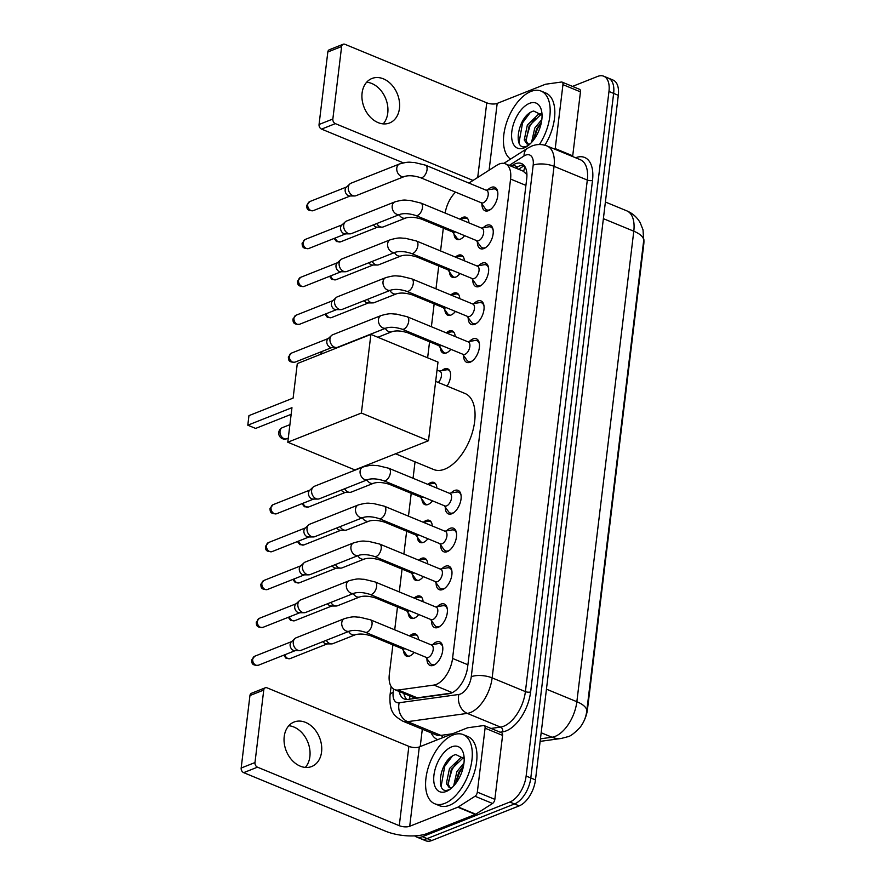 <?xml version="1.0" encoding="UTF-8"?>
<svg xmlns="http://www.w3.org/2000/svg" width="885" height="885" viewBox="0 0 885 885"><rect width="100%" height="100%" fill="white"/><g stroke="black" fill="none" stroke-linecap="round" stroke-linejoin="round"><path stroke-width="1.33" d="M464.592 235.642A11.959 6.405 112.4 0 1 460.145 239.271A11.959 6.405 112.4 0 1 456.914 239.392A11.959 6.405 112.4 0 1 454.027 234.005M460.189 219.049A11.959 6.405 112.4 0 1 462.8 217.389A11.959 6.405 112.4 0 1 466.03 217.267A11.959 6.405 112.4 0 1 468.939 222.876M460.001 273.531A11.959 6.405 112.4 0 1 455.565 277.16A11.959 6.405 112.4 0 1 452.323 277.27A11.959 6.405 112.4 0 1 449.436 271.894M455.609 256.938A11.959 6.405 112.4 0 1 458.209 255.278A11.959 6.405 112.4 0 1 461.45 255.157A11.959 6.405 112.4 0 1 464.348 260.765M455.421 311.42A11.959 6.405 112.4 0 1 450.974 315.049A11.959 6.405 112.4 0 1 447.744 315.16A11.959 6.405 112.4 0 1 444.856 309.783M451.018 294.827A11.959 6.405 112.4 0 1 453.629 293.167A11.959 6.405 112.4 0 1 456.87 293.046A11.959 6.405 112.4 0 1 459.769 298.654M450.83 349.309A11.959 6.405 112.4 0 1 446.394 352.938A11.959 6.405 112.4 0 1 443.153 353.049A11.959 6.405 112.4 0 1 440.265 347.672M446.438 332.716A11.959 6.405 112.4 0 1 449.038 331.045A11.959 6.405 112.4 0 1 452.279 330.935A11.959 6.405 112.4 0 1 455.178 336.543M441.858 370.605A11.959 6.405 112.4 0 1 444.458 368.934A11.959 6.405 112.4 0 1 447.699 368.824A11.959 6.405 112.4 0 1 447.058 386.081M432.499 500.855A11.959 6.405 112.4 0 1 428.052 504.483A11.959 6.405 112.4 0 1 424.811 504.594A11.959 6.405 112.4 0 1 421.924 499.217M428.097 484.261A11.959 6.405 112.4 0 1 430.707 482.602A11.959 6.405 112.4 0 1 433.938 482.48A11.959 6.405 112.4 0 1 436.847 488.089M427.909 538.744A11.959 6.405 112.4 0 1 423.472 542.372A11.959 6.405 112.4 0 1 420.231 542.483A11.959 6.405 112.4 0 1 417.344 537.106M423.517 522.15A11.959 6.405 112.4 0 1 426.116 520.491A11.959 6.405 112.4 0 1 429.358 520.369A11.959 6.405 112.4 0 1 432.256 525.978M423.329 576.633A11.959 6.405 112.4 0 1 418.882 580.261A11.959 6.405 112.4 0 1 415.651 580.372A11.959 6.405 112.4 0 1 412.764 574.996M418.926 560.039A11.959 6.405 112.4 0 1 421.537 558.369A11.959 6.405 112.4 0 1 424.767 558.258A11.959 6.405 112.4 0 1 427.676 563.867M418.738 614.522A11.959 6.405 112.4 0 1 414.302 618.15A11.959 6.405 112.4 0 1 411.06 618.261A11.959 6.405 112.4 0 1 408.173 612.874M414.346 597.928A11.959 6.405 112.4 0 1 416.946 596.258A11.959 6.405 112.4 0 1 420.187 596.147A11.959 6.405 112.4 0 1 423.085 601.756M414.158 652.4A11.959 6.405 112.4 0 1 409.711 656.028A11.959 6.405 112.4 0 1 406.481 656.15A11.959 6.405 112.4 0 1 403.593 650.763M409.755 635.817A11.959 6.405 112.4 0 1 412.366 634.147A11.959 6.405 112.4 0 1 415.607 634.036A11.959 6.405 112.4 0 1 418.505 639.645M487.757 189.888A12.722 6.814 112.4 0 1 491.297 187.388A12.722 6.814 112.4 0 1 494.748 187.266A12.722 6.814 112.4 0 1 497.171 198.771A12.722 6.814 112.4 0 1 488.487 210.663A12.722 6.814 112.4 0 1 485.035 210.785A12.722 6.814 112.4 0 1 481.938 203.993M483.177 227.777A12.722 6.814 112.4 0 1 486.717 225.277A12.722 6.814 112.4 0 1 490.157 225.155A12.722 6.814 112.4 0 1 492.58 236.649A12.722 6.814 112.4 0 1 483.896 248.552A12.722 6.814 112.4 0 1 480.455 248.674A12.722 6.814 112.4 0 1 477.358 241.882M478.586 265.666A12.722 6.814 112.4 0 1 482.137 263.166A12.722 6.814 112.4 0 1 485.577 263.033A12.722 6.814 112.4 0 1 488 274.538A12.722 6.814 112.4 0 1 479.316 286.441A12.722 6.814 112.4 0 1 475.865 286.563A12.722 6.814 112.4 0 1 472.767 279.771M474.006 303.555A12.722 6.814 112.4 0 1 477.546 301.044A12.722 6.814 112.4 0 1 480.998 300.922A12.722 6.814 112.4 0 1 483.409 312.427A12.722 6.814 112.4 0 1 474.725 324.33A12.722 6.814 112.4 0 1 471.285 324.452A12.722 6.814 112.4 0 1 468.187 317.66M469.415 341.444A12.722 6.814 112.4 0 1 472.966 338.933A12.722 6.814 112.4 0 1 476.407 338.811A12.722 6.814 112.4 0 1 478.829 350.316A12.722 6.814 112.4 0 1 470.145 362.219A12.722 6.814 112.4 0 1 466.705 362.341A12.722 6.814 112.4 0 1 463.596 355.549M451.084 492.989A12.722 6.814 112.4 0 1 454.624 490.489A12.722 6.814 112.4 0 1 458.065 490.367A12.722 6.814 112.4 0 1 460.488 501.861A12.722 6.814 112.4 0 1 451.804 513.765A12.722 6.814 112.4 0 1 448.363 513.886A12.722 6.814 112.4 0 1 445.255 507.094M446.494 530.878A12.722 6.814 112.4 0 1 450.034 528.367A12.722 6.814 112.4 0 1 453.485 528.245A12.722 6.814 112.4 0 1 455.908 539.75A12.722 6.814 112.4 0 1 447.224 551.654A12.722 6.814 112.4 0 1 443.772 551.775A12.722 6.814 112.4 0 1 440.675 544.983M441.914 568.767A12.722 6.814 112.4 0 1 445.454 566.256A12.722 6.814 112.4 0 1 448.894 566.135A12.722 6.814 112.4 0 1 451.317 577.639A12.722 6.814 112.4 0 1 442.633 589.543A12.722 6.814 112.4 0 1 439.192 589.664A12.722 6.814 112.4 0 1 436.095 582.872M437.323 606.656A12.722 6.814 112.4 0 1 440.863 604.145A12.722 6.814 112.4 0 1 444.314 604.024A12.722 6.814 112.4 0 1 446.737 615.529A12.722 6.814 112.4 0 1 438.053 627.432A12.722 6.814 112.4 0 1 434.601 627.553A12.722 6.814 112.4 0 1 431.504 620.761M432.743 644.545A12.722 6.814 112.4 0 1 436.283 642.034A12.722 6.814 112.4 0 1 439.723 641.913A12.722 6.814 112.4 0 1 442.146 653.418A12.722 6.814 112.4 0 1 433.462 665.31A12.722 6.814 112.4 0 1 430.022 665.443A12.722 6.814 112.4 0 1 426.924 658.65M392.896 644.877L389.323 674.326A22.424 12.014 -67.6 0 0 394.577 689.581A22.424 12.014 -67.6 0 0 398.283 690.001L433.916 685.067A22.424 12.014 -67.6 0 0 436.272 684.426A22.424 12.014 -67.6 0 0 452.556 658.44L510.568 179.058A22.424 12.014 -67.6 0 0 505.324 163.791A22.424 12.014 -67.6 0 0 496.817 165.274L468.906 183.084M526.907 174.168A7.478 4.005 -67.6 0 0 526.044 173.725L523.168 171.148L505.324 163.791M526.044 173.725A22.424 12.014 112.4 0 1 526.929 175.33M584.089 720.7A20.189 10.819 -67.6 0 0 587.452 709.549L643.738 244.503A20.189 10.819 -67.6 0 0 643.826 239.127M394.577 689.581L413.218 697.28L417.255 697.834L451.239 693.121M443.319 228.12L440.564 250.953M438.739 266.009L435.973 288.842M434.159 303.898L431.393 326.72M429.568 341.787L427.632 357.805M415.043 461.826L413.052 478.276M411.226 493.332L408.472 516.165M406.646 531.221L403.881 554.054M402.055 569.11L399.301 591.932M397.476 606.988L394.71 629.821M455.565 192.145A22.424 12.014 -67.6 0 0 445.166 213.075M572.495 86.398L597.652 76.42A22.424 12.014 112.4 0 1 603.725 76.21L608.393 78.134A22.424 12.014 112.4 0 1 613.637 93.39L530.801 777.97A22.424 12.014 112.4 0 1 514.517 803.956L427.112 838.604A22.424 12.014 112.4 0 1 421.039 838.825A22.424 12.014 112.4 0 0 427.112 838.604L514.517 803.956A22.424 12.014 112.4 0 0 530.801 777.97L613.637 93.39A22.424 12.014 112.4 0 0 608.393 78.134L613.062 80.059A22.424 12.014 112.4 0 1 618.305 95.326L535.469 779.895A22.424 12.014 112.4 0 1 519.185 805.881L431.78 840.529A22.424 12.014 112.4 0 1 425.707 840.75L416.37 836.9A22.424 12.014 112.4 0 1 414.667 835.86M399.201 691.495A22.424 12.014 -67.6 0 0 404.29 698.984A22.424 12.014 -67.6 0 0 407.996 699.404L448.983 693.718A22.424 12.014 -67.6 0 0 451.339 693.077A22.424 12.014 -67.6 0 0 467.623 667.091L526.708 178.803A22.424 12.014 -67.6 0 0 521.464 163.537A22.424 12.014 -67.6 0 0 512.957 165.019L511.132 166.192M603.725 76.21A22.424 12.014 112.4 0 1 608.968 91.465L526.133 776.034A22.424 12.014 112.4 0 1 509.849 802.031L422.444 836.679A22.424 12.014 112.4 0 1 416.37 836.9M420.209 746.575L422.311 729.218M515.8 168.117L517.625 166.944A22.424 12.014 112.4 0 1 523.61 164.964M406.812 699.482A22.424 12.014 112.4 0 1 403.87 693.42M453.076 734.981A37.38 20.034 112.4 0 1 463.198 734.616A37.38 20.034 112.4 0 1 470.3 768.412A37.38 20.034 112.4 0 1 444.801 803.37A37.38 20.034 112.4 0 1 434.679 803.724A37.38 20.034 112.4 0 1 427.577 769.928A37.38 20.034 112.4 0 1 453.076 734.981M463.198 734.616L467.866 736.541A37.38 20.034 112.4 0 1 474.968 770.337A37.38 20.034 112.4 0 1 449.469 805.295A37.38 20.034 112.4 0 1 439.347 805.649L434.679 803.724M446.239 791.467A24.371 13.065 112.4 0 1 433.949 775.116A24.371 13.065 112.4 0 1 451.638 746.874A24.371 13.065 112.4 0 1 463.784 754.916A24.371 13.065 112.4 0 1 449.414 789.741A24.371 13.065 112.4 0 1 446.239 791.467M464.171 758.699L455.797 754.551C439.325 758.821 434.303 796.688 449.093 789.575L450.631 788.845M463.928 758.202L462.49 758.533L451.317 769.331L448.219 784.276L450.166 787.805M463.441 757.35L460.642 757.77L449.469 768.556L446.361 783.513L449.182 787.55L452.069 787.606M463.541 765.768L458.729 772.384L455.344 784.01M463.961 763.025L456.881 771.62L453.662 786.002M463.441 766.266L459.525 772.461L455.786 783.424M457.512 761.432L452.113 769.397L448.031 783.214M452.202 756.277L444.701 766.344L441.117 786.345M288.798 725.744A23.928 17.932 -111.6 0 1 309.883 756.598A23.928 17.932 -111.6 0 1 305.314 767.417M284.218 736.563A23.928 17.932 68.4 0 0 292.05 760.259A23.928 17.932 68.4 0 0 311.708 766.51A23.928 17.932 68.4 0 0 321.565 751.973A23.928 17.932 68.4 0 0 313.733 728.278A23.928 17.932 68.4 0 0 294.074 722.027A23.928 17.932 68.4 0 0 284.218 736.563M485.08 728.178A3.739 2.002 -67.6 0 0 484.206 725.634L501.706 732.857A3.739 2.002 112.4 0 1 502.58 735.402L485.08 728.178L477.336 792.13L494.848 799.354A3.739 2.002 112.4 0 1 492.536 803.469L475.721 814.211A3.739 2.002 112.4 0 1 475.311 814.421L427.212 833.493A29.902 11.616 6.9 0 1 385.473 831.159L243.674 772.649A3.739 2.799 -111.6 0 1 241.174 768.025L254.98 762.549A3.739 2.799 68.4 0 0 257.48 767.173L399.268 825.683A7.478 2.909 -173.1 0 0 409.711 826.269L457.81 807.197A3.739 2.002 -67.6 0 0 458.209 806.987L475.035 796.246A3.739 2.002 -67.6 0 0 477.336 792.13M502.58 735.402L494.848 799.354M484.206 725.634A3.739 2.002 -67.6 0 0 483.586 725.567L467.8 727.758A3.739 2.002 -67.6 0 0 467.402 727.868L419.313 746.94A7.478 2.909 -173.1 0 1 408.87 746.354L267.082 687.844A3.739 2.799 68.4 0 0 265.29 687.789A3.739 2.799 68.4 0 0 263.752 690.057L249.946 695.533L241.174 768.025M249.946 695.533A3.739 2.799 -111.6 0 1 251.484 693.265L265.29 687.789M263.752 690.057L254.98 762.549M510.545 159.101A37.38 20.034 112.4 0 1 506.021 124.387A37.38 20.034 112.4 0 1 530.956 91.443A37.38 20.034 112.4 0 1 541.078 91.078A37.38 20.034 112.4 0 1 539.408 144.52M541.078 91.078L545.746 93.002A37.38 20.034 112.4 0 1 544.861 145.228M524.119 147.928A24.371 13.065 112.4 0 1 511.818 131.577A24.371 13.065 112.4 0 1 529.518 103.335A24.371 13.065 112.4 0 1 541.664 111.388A24.371 13.065 112.4 0 1 527.294 146.202A24.371 13.065 112.4 0 1 524.119 147.928M542.04 115.161L533.677 111.023C517.194 115.282 512.183 153.149 526.973 146.036L528.511 145.306M541.808 114.663L540.37 114.995L529.197 125.792L526.088 140.737L528.046 144.266M541.321 113.811L538.523 114.231L527.349 125.028L524.241 139.974L527.062 144.012L529.949 144.067M541.41 122.23L536.609 128.845L533.212 140.472M541.841 119.486L534.761 128.082L531.542 142.463M541.321 122.727L537.394 128.922L533.666 139.885M535.392 117.893L529.982 125.858L525.9 139.675M530.071 112.738L522.57 122.805L518.997 142.806M435.663 381.38L465.045 393.504A41.119 22.037 112.4 0 1 472.867 430.674A41.119 22.037 112.4 0 1 444.812 469.127A41.119 22.037 112.4 0 1 433.683 469.526L395.551 453.784M293.112 398.117L248.95 415.629L247.8 425.198L291.962 407.686L287.78 442.223L361.379 413.041L370.892 334.397L297.294 363.58L293.112 398.117M370.892 334.397L437.998 362.087L428.484 440.73L354.885 469.913L287.78 442.223M428.484 440.73L361.379 413.041M247.8 425.198L255.621 428.428L291.154 414.335M425.928 657.267L430.221 663.263A11.217 6.007 -67.6 0 0 431.769 664.524A11.217 6.007 -67.6 0 0 434.8 664.414A11.217 6.007 -67.6 0 0 435.774 663.938M442.743 647.035A11.217 6.007 -67.6 0 0 440.321 643.793A11.217 6.007 -67.6 0 0 438.341 643.594L431.061 644.822M428.296 657.422A6.726 3.606 -67.6 0 0 432.887 651.128A6.726 3.606 -67.6 0 0 431.603 645.043L370.45 619.81A6.726 3.606 -67.6 0 1 372.065 624.014A6.726 3.606 -67.6 0 1 367.142 632.189A6.726 3.606 -67.6 0 1 365.317 632.255L426.47 657.489A6.726 3.606 -67.6 0 0 428.296 657.422M344.542 618.615A6.726 5.044 -111.6 0 0 341.82 622.321A6.726 5.044 -111.6 0 0 341.765 622.697A6.726 5.044 -111.6 0 0 343.966 629.368A6.726 5.044 -111.6 0 0 349.498 631.116L301.011 650.342A6.726 5.044 -111.6 0 1 299.584 650.619A6.726 5.044 -111.6 0 1 297.791 650.243A6.726 5.044 -111.6 0 1 293.278 641.924A6.726 5.044 -111.6 0 1 294.827 638.616A6.726 5.044 -111.6 0 1 296.055 637.831L344.542 618.615C355.162 615.728 354.431 617.232 359.487 617.155L370.45 619.81M299.584 650.619L294.694 650.63A4.856 3.64 -111.6 0 1 293.4 650.353A4.856 3.64 -111.6 0 1 290.136 644.346A4.856 3.64 -111.6 0 1 291.253 641.957L294.827 638.616M430.519 619.378L434.812 625.374A11.217 6.007 -67.6 0 0 436.349 626.635A11.217 6.007 -67.6 0 0 439.38 626.525A11.217 6.007 -67.6 0 0 440.354 626.049M447.334 609.145A11.217 6.007 -67.6 0 0 444.901 605.904A11.217 6.007 -67.6 0 0 442.92 605.716L435.652 606.933M432.876 619.533A6.726 3.606 -67.6 0 0 437.467 613.239A6.726 3.606 -67.6 0 0 436.194 607.154L375.041 581.932A6.726 3.606 -67.6 0 1 376.656 586.124A6.726 3.606 -67.6 0 1 371.722 594.3A6.726 3.606 -67.6 0 1 369.908 594.366L431.061 619.6A6.726 3.606 -67.6 0 0 432.876 619.533M349.121 580.726A6.726 5.044 -111.6 0 0 346.411 584.432A6.726 5.044 -111.6 0 0 346.345 584.808A6.726 5.044 -111.6 0 0 348.557 591.479A6.726 5.044 -111.6 0 0 354.077 593.238L305.602 612.453A6.726 5.044 -111.6 0 1 304.163 612.73A6.726 5.044 -111.6 0 1 302.371 612.354A6.726 5.044 -111.6 0 1 297.869 604.035A6.726 5.044 -111.6 0 1 299.407 600.727A6.726 5.044 -111.6 0 1 300.635 599.942L349.121 580.726C359.752 577.839 359.011 579.343 364.067 579.266L375.041 581.932M304.163 612.73L299.274 612.741A4.856 3.64 -111.6 0 1 297.98 612.475A4.856 3.64 -111.6 0 1 294.727 606.457A4.856 3.64 -111.6 0 1 295.844 604.068L299.407 600.727M435.099 581.489L439.391 587.485A11.217 6.007 -67.6 0 0 440.929 588.746A11.217 6.007 -67.6 0 0 443.971 588.636A11.217 6.007 -67.6 0 0 444.945 588.16M451.914 571.256A11.217 6.007 -67.6 0 0 449.491 568.015A11.217 6.007 -67.6 0 0 447.5 567.827L440.232 569.044M437.467 581.644A6.726 3.606 -67.6 0 0 442.058 575.35A6.726 3.606 -67.6 0 0 440.774 569.276L379.621 544.043A6.726 3.606 -67.6 0 1 381.236 548.235A6.726 3.606 -67.6 0 1 376.313 556.411A6.726 3.606 -67.6 0 1 374.488 556.477L435.641 581.711A6.726 3.606 -67.6 0 0 437.467 581.644M353.701 542.837A6.726 5.044 -111.6 0 0 350.991 546.543A6.726 5.044 -111.6 0 0 350.936 546.919A6.726 5.044 -111.6 0 0 353.137 553.59A6.726 5.044 -111.6 0 0 358.668 555.349L310.181 574.564A6.726 5.044 -111.6 0 1 308.754 574.841A6.726 5.044 -111.6 0 1 306.962 574.465A6.726 5.044 -111.6 0 1 302.449 566.146A6.726 5.044 -111.6 0 1 303.998 562.838A6.726 5.044 -111.6 0 1 305.225 562.063L353.701 542.837C364.332 539.961 363.602 541.454 368.658 541.377L379.621 544.043M308.754 574.841L303.865 574.852A4.856 3.64 -111.6 0 1 302.559 574.586A4.856 3.64 -111.6 0 1 299.307 568.568A4.856 3.64 -111.6 0 1 300.424 566.19L303.998 562.838M439.69 543.6L443.982 549.596A11.217 6.007 -67.6 0 0 445.52 550.857A11.217 6.007 -67.6 0 0 448.551 550.758A11.217 6.007 -67.6 0 0 449.525 550.271M456.505 533.367A11.217 6.007 -67.6 0 0 454.071 530.126A11.217 6.007 -67.6 0 0 452.091 529.938L444.823 531.166M442.046 543.755A6.726 3.606 -67.6 0 0 446.637 537.472A6.726 3.606 -67.6 0 0 445.365 531.387L384.212 506.154A6.726 3.606 -67.6 0 1 385.816 510.346A6.726 3.606 -67.6 0 1 380.893 518.522A6.726 3.606 -67.6 0 1 379.079 518.588L440.232 543.821A6.726 3.606 -67.6 0 0 442.046 543.755M358.292 504.948A6.726 5.044 -111.6 0 0 355.582 508.654A6.726 5.044 -111.6 0 0 355.516 509.041A6.726 5.044 -111.6 0 0 357.717 515.701A6.726 5.044 -111.6 0 0 363.248 517.459L314.772 536.686A6.726 5.044 -111.6 0 1 313.334 536.952A6.726 5.044 -111.6 0 1 311.542 536.587A6.726 5.044 -111.6 0 1 307.04 528.256A6.726 5.044 -111.6 0 1 308.577 524.96A6.726 5.044 -111.6 0 1 309.805 524.174L358.292 504.948C368.923 502.072 368.182 503.565 373.238 503.488L384.212 506.154M313.334 536.952L308.445 536.963A4.856 3.64 -111.6 0 1 307.15 536.697A4.856 3.64 -111.6 0 1 303.898 530.69A4.856 3.64 -111.6 0 1 305.015 528.301L308.577 524.96M444.27 505.711L448.562 511.707A11.217 6.007 -67.6 0 0 450.1 512.968A11.217 6.007 -67.6 0 0 453.142 512.869A11.217 6.007 -67.6 0 0 454.116 512.382M461.085 495.489A11.217 6.007 -67.6 0 0 458.662 492.237A11.217 6.007 -67.6 0 0 456.671 492.049L449.403 493.277M446.637 505.877A6.726 3.606 -67.6 0 0 451.228 499.582A6.726 3.606 -67.6 0 0 449.945 493.498L388.792 468.265A6.726 3.606 -67.6 0 1 390.407 472.457A6.726 3.606 -67.6 0 1 385.484 480.644A6.726 3.606 -67.6 0 1 383.659 480.699L444.812 505.932A6.726 3.606 -67.6 0 0 446.637 505.877M362.872 467.059A6.726 5.044 -111.6 0 0 360.162 470.765A6.726 5.044 -111.6 0 0 360.106 471.152A6.726 5.044 -111.6 0 0 362.308 477.812A6.726 5.044 -111.6 0 0 367.839 479.57L319.352 498.797A6.726 5.044 -111.6 0 1 317.925 499.063A6.726 5.044 -111.6 0 1 316.133 498.697A6.726 5.044 -111.6 0 1 311.62 490.367A6.726 5.044 -111.6 0 1 313.168 487.071A6.726 5.044 -111.6 0 1 314.396 486.285L362.872 467.059C373.503 464.183 372.773 465.676 377.829 465.61L388.792 468.265M317.925 499.063L313.036 499.074A4.856 3.64 -111.6 0 1 311.73 498.808A4.856 3.64 -111.6 0 1 308.478 492.801A4.856 3.64 -111.6 0 1 309.595 490.412L313.168 487.071M462.612 354.166L466.904 360.162A11.217 6.007 -67.6 0 0 468.442 361.423A11.217 6.007 -67.6 0 0 471.484 361.312A11.217 6.007 -67.6 0 0 472.457 360.837M479.427 343.933A11.217 6.007 -67.6 0 0 476.993 340.692A11.217 6.007 -67.6 0 0 475.013 340.504L467.745 341.721M464.979 354.321A6.726 3.606 -67.6 0 0 469.559 348.026A6.726 3.606 -67.6 0 0 468.287 341.953L407.133 316.719A6.726 3.606 -67.6 0 1 408.748 320.912A6.726 3.606 -67.6 0 1 403.826 329.087A6.726 3.606 -67.6 0 1 402 329.154L463.154 354.387A6.726 3.606 -67.6 0 0 464.979 354.321M381.214 315.514A6.726 5.044 -111.6 0 0 378.503 319.219A6.726 5.044 -111.6 0 0 378.448 319.596A6.726 5.044 -111.6 0 0 380.65 326.266A6.726 5.044 -111.6 0 0 386.181 328.025L337.694 347.241A6.726 5.044 -111.6 0 1 336.267 347.517A6.726 5.044 -111.6 0 1 334.464 347.141A6.726 5.044 -111.6 0 1 329.961 338.822A6.726 5.044 -111.6 0 1 331.51 335.515A6.726 5.044 -111.6 0 1 332.727 334.74L381.214 315.514C391.845 312.626 391.104 314.131 396.159 314.053L407.133 316.719M336.267 347.517L331.366 347.528A4.856 3.64 -111.6 0 1 330.072 347.263A4.856 3.64 -111.6 0 1 326.819 341.245A4.856 3.64 -111.6 0 1 327.937 338.866L331.51 335.515M467.191 316.277L471.484 322.273A11.217 6.007 -67.6 0 0 473.033 323.534A11.217 6.007 -67.6 0 0 476.064 323.423A11.217 6.007 -67.6 0 0 477.037 322.948M484.006 306.044A11.217 6.007 -67.6 0 0 481.584 302.803A11.217 6.007 -67.6 0 0 479.604 302.615L472.324 303.832M469.559 316.432A6.726 3.606 -67.6 0 0 474.15 310.148A6.726 3.606 -67.6 0 0 472.867 304.064L411.713 278.83A6.726 3.606 -67.6 0 1 413.328 283.023A6.726 3.606 -67.6 0 1 408.405 291.198A6.726 3.606 -67.6 0 1 406.58 291.265L467.734 316.498A6.726 3.606 -67.6 0 0 469.559 316.432M385.805 277.625A6.726 5.044 -111.6 0 0 383.083 281.33A6.726 5.044 -111.6 0 0 383.028 281.718A6.726 5.044 -111.6 0 0 385.229 288.377A6.726 5.044 -111.6 0 0 390.761 290.136L342.274 309.363A6.726 5.044 -111.6 0 1 340.847 309.628A6.726 5.044 -111.6 0 1 339.055 309.263A6.726 5.044 -111.6 0 1 334.541 300.933A6.726 5.044 -111.6 0 1 336.09 297.625A6.726 5.044 -111.6 0 1 337.318 296.851L385.805 277.625C396.436 274.748 395.695 276.242 400.75 276.164L411.713 278.83M340.847 309.628L335.957 309.639A4.856 3.64 -111.6 0 1 334.663 309.374A4.856 3.64 -111.6 0 1 331.399 303.367A4.856 3.64 -111.6 0 1 332.517 300.977L336.09 297.625M471.782 278.388L476.075 284.384A11.217 6.007 -67.6 0 0 477.612 285.645A11.217 6.007 -67.6 0 0 480.655 285.545A11.217 6.007 -67.6 0 0 481.617 285.058M488.597 268.166A11.217 6.007 -67.6 0 0 486.164 264.914A11.217 6.007 -67.6 0 0 484.183 264.726L476.915 265.954M474.139 278.554A6.726 3.606 -67.6 0 0 478.73 272.259A6.726 3.606 -67.6 0 0 477.457 266.175L416.304 240.941A6.726 3.606 -67.6 0 1 417.919 245.134A6.726 3.606 -67.6 0 1 412.996 253.32A6.726 3.606 -67.6 0 1 411.171 253.375L472.324 278.609A6.726 3.606 -67.6 0 0 474.139 278.554M390.385 239.735A6.726 5.044 -111.6 0 0 387.674 243.441A6.726 5.044 -111.6 0 0 387.619 243.829A6.726 5.044 -111.6 0 0 389.82 250.488A6.726 5.044 -111.6 0 0 395.341 252.247L346.865 271.474A6.726 5.044 -111.6 0 1 345.438 271.739A6.726 5.044 -111.6 0 1 343.634 271.374A6.726 5.044 -111.6 0 1 339.132 263.044A6.726 5.044 -111.6 0 1 340.681 259.748A6.726 5.044 -111.6 0 1 341.898 258.962L390.385 239.735C401.016 236.859 400.274 238.353 405.33 238.275L416.304 240.941M345.438 271.739L340.537 271.75A4.856 3.64 -111.6 0 1 339.243 271.485A4.856 3.64 -111.6 0 1 335.99 265.478A4.856 3.64 -111.6 0 1 337.108 263.088L340.681 259.748M476.362 240.499L480.655 246.495A11.217 6.007 -67.6 0 0 482.203 247.767A11.217 6.007 -67.6 0 0 485.234 247.656A11.217 6.007 -67.6 0 0 486.208 247.169M493.177 230.277A11.217 6.007 -67.6 0 0 490.755 227.025A11.217 6.007 -67.6 0 0 488.774 226.837L481.495 228.064M478.73 240.665A6.726 3.606 -67.6 0 0 483.321 234.37A6.726 3.606 -67.6 0 0 482.037 228.286L420.884 203.052A6.726 3.606 -67.6 0 1 422.499 207.245A6.726 3.606 -67.6 0 1 417.576 215.431A6.726 3.606 -67.6 0 1 415.751 215.498L476.904 240.731A6.726 3.606 -67.6 0 0 478.73 240.665M394.976 201.846A6.726 5.044 -111.6 0 0 392.254 205.552A6.726 5.044 -111.6 0 0 392.199 205.939A6.726 5.044 -111.6 0 0 394.4 212.599A6.726 5.044 -111.6 0 0 399.931 214.358L351.445 233.585A6.726 5.044 -111.6 0 1 350.017 233.85A6.726 5.044 -111.6 0 1 348.225 233.485A6.726 5.044 -111.6 0 1 343.712 225.166A6.726 5.044 -111.6 0 1 345.261 221.858A6.726 5.044 -111.6 0 1 346.489 221.073L394.976 201.846C405.595 198.97 404.865 200.464 409.921 200.397L420.884 203.052M350.017 233.85L345.128 233.861A4.856 3.64 -111.6 0 1 343.834 233.596A4.856 3.64 -111.6 0 1 340.57 227.589A4.856 3.64 -111.6 0 1 341.687 225.199L345.261 221.858M480.953 202.61L485.245 208.617A11.217 6.007 -67.6 0 0 486.783 209.878A11.217 6.007 -67.6 0 0 489.814 209.767A11.217 6.007 -67.6 0 0 490.788 209.28M497.768 192.388A11.217 6.007 -67.6 0 0 495.334 189.147A11.217 6.007 -67.6 0 0 493.354 188.947L486.086 190.175M483.31 202.776A6.726 3.606 -67.6 0 0 487.901 196.481A6.726 3.606 -67.6 0 0 486.628 190.397L425.475 165.163A6.726 3.606 -67.6 0 1 427.079 169.356A6.726 3.606 -67.6 0 1 422.156 177.542A6.726 3.606 -67.6 0 1 420.342 177.608L481.495 202.842A6.726 3.606 -67.6 0 0 483.31 202.776M399.555 163.957A6.726 5.044 -111.6 0 0 396.845 167.663A6.726 5.044 -111.6 0 0 396.779 168.05A6.726 5.044 -111.6 0 0 398.98 174.721A6.726 5.044 -111.6 0 0 404.511 176.469L356.035 195.696A6.726 5.044 -111.6 0 1 354.597 195.961A6.726 5.044 -111.6 0 1 352.805 195.596A6.726 5.044 -111.6 0 1 348.303 187.277A6.726 5.044 -111.6 0 1 349.841 183.969A6.726 5.044 -111.6 0 1 351.068 183.184L399.555 163.957C410.186 161.081 409.445 162.586 414.501 162.508L425.475 165.163M354.597 195.961L349.708 195.972A4.856 3.64 -111.6 0 1 348.413 195.707A4.856 3.64 -111.6 0 1 345.161 189.7A4.856 3.64 -111.6 0 1 346.278 187.31L349.841 183.969M417.609 635.972A11.217 6.007 -67.6 0 0 416.481 635.209A11.217 6.007 -67.6 0 0 414.501 635.01L409.379 635.872M348.657 631.459A6.726 5.044 -111.6 0 0 355.305 634.766C359.476 633.516 364.753 633.892 371.125 635.906L402.642 648.904A6.726 3.606 -67.6 0 0 404.456 648.838A6.726 3.606 -67.6 0 0 404.943 648.605M355.305 634.766L332.948 643.627A6.726 5.044 -111.6 0 1 331.521 643.904A6.726 5.044 -111.6 0 1 329.718 643.528A6.726 5.044 -111.6 0 1 326.299 640.32M331.521 643.904L326.631 643.915A4.856 3.64 -111.6 0 1 325.326 643.649A4.856 3.64 -111.6 0 1 323.025 641.614M402.1 648.683L406.392 654.679A11.217 6.007 -67.6 0 0 407.93 655.94A11.217 6.007 -67.6 0 0 409.279 656.183M422.2 598.094A11.217 6.007 -67.6 0 0 421.072 597.32A11.217 6.007 -67.6 0 0 419.081 597.132L413.97 597.983M353.237 593.569A6.726 5.044 -111.6 0 0 359.885 596.877C364.067 595.627 369.333 596.003 375.716 598.017L407.222 611.015A6.726 3.606 -67.6 0 0 409.047 610.949A6.726 3.606 -67.6 0 0 409.534 610.716M359.885 596.877L337.528 605.749A6.726 5.044 -111.6 0 1 336.101 606.015A6.726 5.044 -111.6 0 1 334.309 605.65A6.726 5.044 -111.6 0 1 330.879 602.431M336.101 606.015L331.211 606.026A4.856 3.64 -111.6 0 1 329.917 605.76A4.856 3.64 -111.6 0 1 327.616 603.725M406.68 610.794L410.972 616.79A11.217 6.007 -67.6 0 0 412.51 618.051A11.217 6.007 -67.6 0 0 413.859 618.305M426.78 560.205A11.217 6.007 -67.6 0 0 425.652 559.431A11.217 6.007 -67.6 0 0 423.672 559.243L418.55 560.105M357.817 555.68A6.726 5.044 -111.6 0 0 364.476 558.988C368.647 557.738 373.924 558.114 380.296 560.128L411.813 573.126A6.726 3.606 -67.6 0 0 413.627 573.06A6.726 3.606 -67.6 0 0 414.114 572.827M364.476 558.988L342.119 567.86A6.726 5.044 -111.6 0 1 340.692 568.126A6.726 5.044 -111.6 0 1 338.889 567.761A6.726 5.044 -111.6 0 1 335.47 564.541M340.692 568.126L335.791 568.137A4.856 3.64 -111.6 0 1 334.497 567.871A4.856 3.64 -111.6 0 1 332.196 565.836M411.259 572.905L415.552 578.901A11.217 6.007 -67.6 0 0 417.101 580.162A11.217 6.007 -67.6 0 0 418.439 580.416M431.371 522.316A11.217 6.007 -67.6 0 0 430.243 521.542A11.217 6.007 -67.6 0 0 428.251 521.353L423.141 522.216M362.408 517.791A6.726 5.044 -111.6 0 0 369.056 521.11C373.227 519.849 378.503 520.225 384.887 522.238L416.392 535.237A6.726 3.606 -67.6 0 0 418.218 535.171A6.726 3.606 -67.6 0 0 418.705 534.938M369.056 521.11L346.699 529.971A6.726 5.044 -111.6 0 1 345.272 530.237A6.726 5.044 -111.6 0 1 343.48 529.872A6.726 5.044 -111.6 0 1 340.05 526.652M345.272 530.237L340.382 530.248A4.856 3.64 -111.6 0 1 339.088 529.982A4.856 3.64 -111.6 0 1 336.787 527.958M415.85 535.016L420.143 541.012A11.217 6.007 -67.6 0 0 421.68 542.273A11.217 6.007 -67.6 0 0 423.03 542.527M435.951 484.427A11.217 6.007 -67.6 0 0 434.823 483.652A11.217 6.007 -67.6 0 0 432.842 483.464L427.72 484.327M366.987 479.902A6.726 5.044 -111.6 0 0 373.647 483.221C377.818 481.96 383.094 482.336 389.466 484.349L420.972 497.348A6.726 3.606 -67.6 0 0 422.798 497.293A6.726 3.606 -67.6 0 0 423.284 497.06M373.647 483.221L351.29 492.082A6.726 5.044 -111.6 0 1 349.863 492.348A6.726 5.044 -111.6 0 1 348.059 491.983A6.726 5.044 -111.6 0 1 344.63 488.774M349.863 492.348L344.962 492.359A4.856 3.64 -111.6 0 1 343.668 492.093A4.856 3.64 -111.6 0 1 341.367 490.069M420.43 497.127L424.723 503.123A11.217 6.007 -67.6 0 0 426.271 504.384A11.217 6.007 -67.6 0 0 427.61 504.638M449.713 370.771A11.217 6.007 -67.6 0 0 448.573 369.996A11.217 6.007 -67.6 0 0 446.593 369.797L439.325 371.025M438.274 382.453A6.726 3.606 -67.6 0 0 441.416 376.036A6.726 3.606 -67.6 0 0 439.867 371.246L437.035 370.085M454.293 332.882A11.217 6.007 -67.6 0 0 453.164 332.107A11.217 6.007 -67.6 0 0 451.184 331.919L446.062 332.782M385.329 328.357A6.726 5.044 -111.6 0 0 391.978 331.665C396.159 330.415 401.425 330.791 407.808 332.804L439.314 345.803A6.726 3.606 -67.6 0 0 441.139 345.736A6.726 3.606 -67.6 0 0 441.626 345.504M438.772 345.581L443.064 351.577A11.217 6.007 -67.6 0 0 444.613 352.838A11.217 6.007 -67.6 0 0 445.952 353.093M458.873 294.993A11.217 6.007 -67.6 0 0 457.744 294.218A11.217 6.007 -67.6 0 0 455.764 294.03L450.642 294.893M389.92 290.468A6.726 5.044 -111.6 0 0 396.569 293.787C400.739 292.526 406.016 292.902 412.388 294.915L443.905 307.914A6.726 3.606 -67.6 0 0 445.719 307.847A6.726 3.606 -67.6 0 0 446.206 307.615M396.569 293.787L374.211 302.648A6.726 5.044 -111.6 0 1 372.784 302.913A6.726 5.044 -111.6 0 1 370.992 302.548A6.726 5.044 -111.6 0 1 367.563 299.329M372.784 302.913L367.894 302.924A4.856 3.64 -111.6 0 1 366.589 302.659A4.856 3.64 -111.6 0 1 364.288 300.635M443.363 307.692L447.655 313.688A11.217 6.007 -67.6 0 0 449.193 314.949A11.217 6.007 -67.6 0 0 450.542 315.204M463.463 257.104A11.217 6.007 -67.6 0 0 462.335 256.329A11.217 6.007 -67.6 0 0 460.344 256.141L455.233 257.004M394.5 252.579A6.726 5.044 -111.6 0 0 401.148 255.898C405.33 254.637 410.596 255.013 416.979 257.026L448.485 270.025A6.726 3.606 -67.6 0 0 450.31 269.969A6.726 3.606 -67.6 0 0 450.797 269.726M401.148 255.898L378.791 264.759A6.726 5.044 -111.6 0 1 377.364 265.024A6.726 5.044 -111.6 0 1 375.572 264.659A6.726 5.044 -111.6 0 1 372.142 261.451M377.364 265.024L372.474 265.035A4.856 3.64 -111.6 0 1 371.18 264.77A4.856 3.64 -111.6 0 1 368.879 262.745M447.943 269.803L452.235 275.799A11.217 6.007 -67.6 0 0 453.773 277.06A11.217 6.007 -67.6 0 0 455.122 277.315M468.043 219.214A11.217 6.007 -67.6 0 0 466.915 218.44A11.217 6.007 -67.6 0 0 464.935 218.252L459.813 219.115M399.08 214.69A6.726 5.044 -111.6 0 0 405.739 218.009C409.91 216.748 415.187 217.124 421.559 219.137L453.076 232.147A6.726 3.606 -67.6 0 0 454.89 232.08A6.726 3.606 -67.6 0 0 455.377 231.848M405.739 218.009L383.382 226.87A6.726 5.044 -111.6 0 1 381.955 227.146A6.726 5.044 -111.6 0 1 380.152 226.77A6.726 5.044 -111.6 0 1 376.733 223.562M381.955 227.146L377.065 227.157A4.856 3.64 -111.6 0 1 375.76 226.881A4.856 3.64 -111.6 0 1 373.459 224.856M452.534 231.914L456.826 237.91A11.217 6.007 -67.6 0 0 458.364 239.182A11.217 6.007 -67.6 0 0 459.702 239.426M366.667 82.216A23.928 17.932 -111.6 0 1 387.763 113.059A23.928 17.932 -111.6 0 1 383.194 123.878M362.098 93.025A23.928 17.932 68.4 0 0 369.919 116.72A23.928 17.932 68.4 0 0 389.588 122.971A23.928 17.932 68.4 0 0 399.445 108.435A23.928 17.932 68.4 0 0 391.613 84.739A23.928 17.932 68.4 0 0 371.954 78.488A23.928 17.932 68.4 0 0 362.098 93.025M562.948 84.639A3.739 2.002 -67.6 0 0 562.075 82.106L579.586 89.33A3.739 2.002 112.4 0 1 580.46 91.863L562.948 84.639L555.216 148.591L572.717 155.815A3.739 2.002 112.4 0 1 572.584 156.523M580.46 91.863L572.717 155.815M403.361 162.862L321.554 129.11A3.739 2.799 -111.6 0 1 319.054 124.486L332.849 119.01A3.739 2.799 68.4 0 0 335.36 123.635L473.044 180.452M562.075 82.106A3.739 2.002 -67.6 0 0 561.455 82.028L545.68 84.219A3.739 2.002 -67.6 0 0 545.282 84.329L497.182 103.401A7.478 2.909 -173.1 0 1 486.75 102.815L344.951 44.305A3.739 2.799 68.4 0 0 343.159 44.25A3.739 2.799 68.4 0 0 341.621 46.518L327.826 51.994L319.054 124.486M327.826 51.994A3.739 2.799 -111.6 0 1 329.364 49.726L343.159 44.25M341.621 46.518L332.849 119.01M555.083 149.299A3.739 2.002 -67.6 0 0 555.216 148.591M452.301 692.645L433.916 685.067M525.115 166.966A22.424 15.045 57.4 0 0 523.721 171.436M409.678 695.82A22.424 18.065 82.1 0 0 409.888 699.139M467.899 664.768L452.556 658.44M417.255 697.834L398.283 690.001M525.911 185.385L510.568 179.058M540.436 738.831L551.997 737.227A29.902 16.018 -67.6 0 0 555.149 736.375A29.902 16.018 -67.6 0 0 576.854 701.716A26.163 10.166 6.9 0 1 586.733 711.241C586.003 717.204 583.746 722.636 579.963 727.514C574.332 733.333 570.239 736.408 567.683 736.762L561.245 738.455L540.127 741.387M561.245 738.455A26.163 21.085 82.1 0 1 551.997 737.227L541.166 732.758M546.443 689.172L576.854 701.716L633.793 231.206A29.902 16.018 -67.6 0 0 626.801 210.851C632.62 213.34 637.078 217.29 640.198 222.721L643.03 229.857L643.672 240.731A26.163 10.166 -173.1 0 0 633.793 231.206L603.382 218.661M618.305 95.326L608.968 91.465M535.469 779.895L526.133 776.034M519.185 805.881L509.849 802.031M431.78 840.529L422.444 836.679M393.582 689.072L393.183 692.291A14.956 8.009 -67.6 0 0 399.157 702.745L458.839 694.471A14.956 8.009 -67.6 0 0 460.421 694.039A14.956 8.009 -67.6 0 0 471.274 676.715L533.179 165.163A14.956 8.009 -67.6 0 0 525.635 155.141A14.956 8.009 -67.6 0 0 524.009 155.981L509.24 165.406M533.179 165.163A14.956 5.808 -173.1 0 1 554.043 166.336L492.137 677.888A29.902 16.018 112.4 0 1 470.433 712.536A29.902 16.018 112.4 0 1 467.291 713.387L500.545 727.105A29.902 16.018 -67.6 0 0 503.687 726.253A29.902 16.018 -67.6 0 0 525.402 691.605L587.308 180.064A29.902 16.018 -67.6 0 0 580.317 159.709L547.052 145.992A29.902 16.018 112.4 0 1 554.043 166.336L587.308 180.064A3.739 1.449 6.9 0 0 592.519 180.352L530.624 691.904A3.739 1.449 6.9 0 1 525.402 691.605L492.137 677.888A14.956 5.808 -173.1 0 0 471.274 676.715M547.052 145.992C542.007 144.023 536.918 144.045 531.785 146.058L527.637 148.193A14.956 10.034 57.4 0 0 524.009 155.981M530.624 691.904A33.641 18.032 112.4 0 1 506.198 730.877A33.641 18.032 112.4 0 1 502.658 731.84L500.091 732.194M437.754 739.628A33.641 18.032 112.4 0 1 431.194 732.88M575.593 157.762A33.641 18.032 112.4 0 1 592.519 180.352M458.839 694.471A14.956 12.047 82.1 0 0 467.291 713.387L407.598 721.662L440.863 735.391L452.5 733.776M399.157 702.745A14.956 12.047 82.1 0 0 407.598 721.662A29.902 16.018 112.4 0 1 402.653 721.098L435.907 734.827A29.902 16.018 -67.6 0 0 440.863 735.391A3.739 3.009 -97.9 0 1 442.821 737.614M490.987 728.432L500.545 727.105A3.739 3.009 -97.9 0 1 502.658 731.84M393.183 692.291A14.956 5.808 -173.1 0 0 390.008 695.311C389.19 712.879 394.599 716.087 402.653 721.098M517.625 166.944L512.957 165.019M408.87 746.354L399.268 825.683M419.313 746.94L409.711 826.269M475.311 814.421L457.81 807.197M257.48 767.173L243.674 772.649M458.209 806.987L475.721 814.211M492.536 803.469L475.035 796.246M284.03 438.628A5.985 4.48 68.4 0 0 286.895 438.717A5.985 5.985 0 0 1 278.753 432.444A5.985 5.985 0 0 1 282.481 427.599A5.985 4.48 68.4 0 0 280.025 431.238A5.985 4.48 68.4 0 0 284.03 438.628M254.703 656.239L251.661 660.177C251.915 662.688 251.428 665.62 258.276 665.277A4.856 3.64 -111.6 0 1 254.283 664.004A4.856 3.64 -111.6 0 1 252.701 659.192A4.856 3.64 -111.6 0 1 254.703 656.239L291.652 641.592M251.661 660.177A4.856 1.892 6.9 0 1 252.701 659.192M259.283 618.35L256.252 622.288C256.506 624.799 256.019 627.731 262.867 627.388A4.856 3.64 -111.6 0 1 258.874 626.115A4.856 3.64 -111.6 0 1 257.281 621.303A4.856 3.64 -111.6 0 1 259.283 618.35L296.243 603.703M256.252 622.288A4.856 1.892 6.9 0 1 257.281 621.303M263.863 580.471L260.832 584.399C261.086 586.91 260.599 589.841 267.447 589.498A4.856 3.64 -111.6 0 1 263.453 588.237A4.856 3.64 -111.6 0 1 261.86 583.414A4.856 3.64 -111.6 0 1 263.863 580.471L300.823 565.814M260.832 584.399A4.856 1.892 6.9 0 1 261.86 583.414M268.454 542.582L265.423 546.51C265.677 549.021 265.179 551.952 272.038 551.609A4.856 3.64 -111.6 0 1 268.044 550.348A4.856 3.64 -111.6 0 1 266.451 545.536A4.856 3.64 -111.6 0 1 268.454 542.582L305.402 527.925M265.423 546.51A4.856 1.892 6.9 0 1 266.451 545.536M273.034 504.693L270.002 508.621C270.257 511.143 269.77 514.074 276.618 513.731A4.856 3.64 -111.6 0 1 272.624 512.459A4.856 3.64 -111.6 0 1 271.031 507.647A4.856 3.64 -111.6 0 1 273.034 504.693L309.993 490.036M270.002 508.621A4.856 1.892 6.9 0 1 271.031 507.647M291.375 353.148L288.344 357.075C288.599 359.587 288.112 362.518 294.959 362.175A4.856 3.64 -111.6 0 1 290.966 360.914A4.856 3.64 -111.6 0 1 289.373 356.091A4.856 3.64 -111.6 0 1 291.375 353.148L328.335 338.49M288.344 357.075A4.856 1.892 6.9 0 1 289.373 356.091M295.966 315.259L292.924 319.186C293.178 321.697 292.692 324.629 299.539 324.286A4.856 3.64 -111.6 0 1 295.546 323.025A4.856 3.64 -111.6 0 1 293.964 318.213A4.856 3.64 -111.6 0 1 295.966 315.259L332.915 300.601M292.924 319.186A4.856 1.892 6.9 0 1 293.964 318.213M300.546 277.37L297.515 281.297C297.769 283.82 297.283 286.74 304.13 286.408A4.856 3.64 -111.6 0 1 300.137 285.136A4.856 3.64 -111.6 0 1 298.544 280.324A4.856 3.64 -111.6 0 1 300.546 277.37L337.506 262.712M297.515 281.297A4.856 1.892 6.9 0 1 298.544 280.324M305.126 239.481L302.095 243.419C302.349 245.93 301.862 248.862 308.71 248.519A4.856 3.64 -111.6 0 1 304.717 247.247A4.856 3.64 -111.6 0 1 303.135 242.435A4.856 3.64 -111.6 0 1 305.126 239.481L342.086 224.834M302.095 243.419A4.856 1.892 6.9 0 1 303.135 242.435M309.717 201.592L306.686 205.53C306.94 208.041 306.453 210.973 313.301 210.63A4.856 3.64 -111.6 0 1 309.308 209.358A4.856 3.64 -111.6 0 1 307.715 204.546A4.856 3.64 -111.6 0 1 309.717 201.592L346.666 186.945M306.686 205.53A4.856 1.892 6.9 0 1 307.715 204.546M283.698 655.199L286.065 658.296L290.214 658.562A4.856 3.64 -111.6 0 1 284.826 654.756M371.125 635.906A6.726 3.606 -67.6 0 0 372.95 635.839A6.726 3.606 -67.6 0 0 373.437 635.607M288.289 617.31L290.645 620.407L294.805 620.673A4.856 3.64 -111.6 0 1 289.406 616.867M375.716 598.017A6.726 3.606 -67.6 0 0 377.53 597.95A6.726 3.606 -67.6 0 0 378.017 597.718M292.869 579.421L295.236 582.518L299.384 582.795A4.856 3.64 -111.6 0 1 293.997 578.978M380.296 560.128A6.726 3.606 -67.6 0 0 382.121 560.061A6.726 3.606 -67.6 0 0 382.608 559.829M297.46 541.531L299.816 544.629L303.964 544.906A4.856 3.64 -111.6 0 1 298.577 541.089M384.887 522.238A6.726 3.606 -67.6 0 0 386.701 522.172A6.726 3.606 -67.6 0 0 387.188 521.94M302.039 503.642L304.407 506.751L308.555 507.016A4.856 3.64 -111.6 0 1 303.157 503.2M389.466 484.349A6.726 3.606 -67.6 0 0 391.292 484.283A6.726 3.606 -67.6 0 0 391.778 484.051M322.428 353.613A4.856 3.64 -111.6 0 1 321.498 351.655M407.808 332.804A6.726 3.606 -67.6 0 0 409.633 332.738A6.726 3.606 -67.6 0 0 410.12 332.506M324.961 314.208L327.328 317.306L331.477 317.582A4.856 3.64 -111.6 0 1 326.089 313.766M412.388 294.915A6.726 3.606 -67.6 0 0 414.213 294.849A6.726 3.606 -67.6 0 0 414.7 294.616M329.552 276.319L331.919 279.428L336.068 279.693A4.856 3.64 -111.6 0 1 330.669 275.877M416.979 257.026A6.726 3.606 -67.6 0 0 418.793 256.96A6.726 3.606 -67.6 0 0 419.291 256.727M334.132 238.441L336.499 241.539L340.648 241.804A4.856 3.64 -111.6 0 1 335.26 237.988M421.559 219.137A6.726 3.606 -67.6 0 0 423.384 219.071A6.726 3.606 -67.6 0 0 423.871 218.838M486.75 102.815L477.712 177.465M497.182 103.401L489.095 170.197M335.36 123.635L321.554 129.11M524.23 165.65L518.577 169.256M643.672 240.731L586.733 711.241M626.801 210.851L605.395 202.023M391.081 686.439L390.008 695.311M527.637 148.193L503.842 163.382M288.267 438.175L286.895 438.717M289.904 424.656L282.481 427.599M440.321 643.793L442.135 644.534M431.769 664.524L433.573 665.266M349.498 631.116C353.668 629.866 358.945 630.242 365.317 632.255M258.276 665.277L295.236 650.63M444.901 605.904L446.715 606.645M436.349 626.635L438.163 627.388M354.077 593.238C358.259 591.976 363.525 592.353 369.908 594.366M262.867 627.388L299.816 612.741M449.491 568.015L451.306 568.767M440.929 588.746L442.743 589.498M358.668 555.349C362.839 554.087 368.116 554.464 374.488 556.477M267.447 589.498L304.407 574.852M454.071 530.126L455.886 530.878M445.52 550.857L447.334 551.609M363.248 517.459C367.43 516.198 372.696 516.586 379.079 518.588M272.038 551.609L308.987 536.963M458.662 492.237L460.465 492.989M450.1 512.968L451.914 513.72M367.839 479.57C372.01 478.32 377.287 478.697 383.659 480.699M276.618 513.731L313.578 499.074M476.993 340.692L478.807 341.433M468.442 361.423L470.256 362.175M386.181 328.025C390.351 326.764 395.628 327.14 402 329.154M294.959 362.175L331.908 347.528M481.584 302.803L483.398 303.555M473.033 323.534L474.836 324.286M390.761 290.136C394.931 288.875 400.208 289.251 406.58 291.265M299.539 324.286L336.499 309.639M486.164 264.914L487.978 265.666M477.612 285.645L479.427 286.397M395.341 252.247C399.522 250.986 404.788 251.373 411.171 253.375M304.13 286.408L341.079 271.75M490.755 227.025L492.569 227.777M482.203 247.767L484.006 248.508M399.931 214.358C404.102 213.108 409.379 213.484 415.751 215.498M308.71 248.519L345.67 233.861M495.334 189.147L497.149 189.888M486.783 209.878L488.597 210.619M404.511 176.469C408.693 175.219 413.959 175.595 420.342 177.608M313.301 210.63L350.25 195.972M416.481 635.209L417.377 635.574M407.93 655.94L408.826 656.305M290.214 658.562L327.173 643.915M421.072 597.32L421.968 597.685M412.51 618.051L413.406 618.416M294.805 620.673L331.753 606.026M425.652 559.431L426.548 559.796M417.101 580.162L417.997 580.538M299.384 582.795L336.344 568.137M430.243 521.542L431.128 521.918M421.68 542.273L422.576 542.649M303.964 544.906L340.924 530.248M434.823 483.652L435.719 484.029M426.271 504.384L427.167 504.76M308.555 507.016L345.504 492.359M448.573 369.996L449.469 370.361M321.355 354.044L320.381 352.097M453.164 332.107L454.06 332.472M444.613 352.838L445.498 353.203M391.978 331.665L377.862 337.273M457.744 294.218L458.64 294.583M449.193 314.949L450.089 315.326M331.477 317.582L368.437 302.924M462.335 256.329L463.231 256.705M453.773 277.06L454.669 277.436M336.068 279.693L373.016 265.035M466.915 218.44L467.811 218.816M458.364 239.182L459.26 239.547M340.648 241.804L377.607 227.146"/></g></svg>
